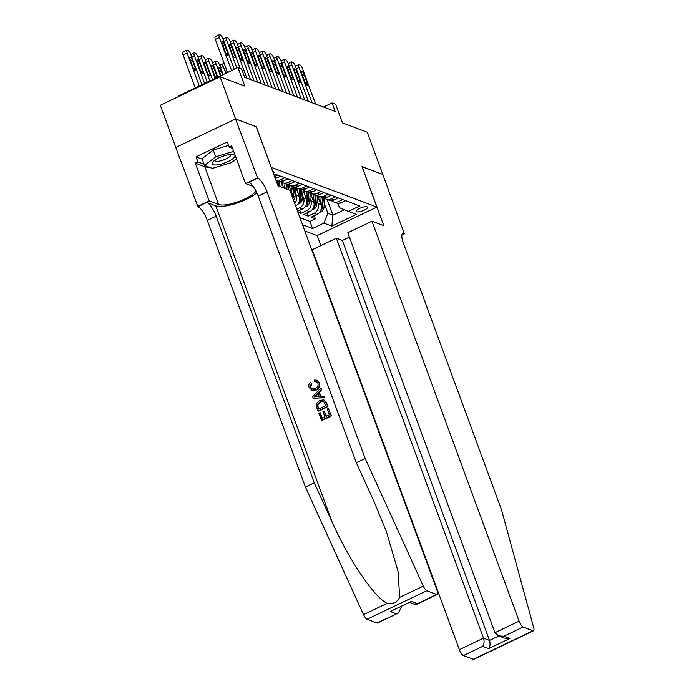 <?xml version="1.0" encoding="UTF-8"?>
<svg xmlns="http://www.w3.org/2000/svg" width="694" height="694" viewBox="0 0 694 694"><rect width="100%" height="100%" fill="white"/><g stroke="black" fill="none" stroke-linecap="round" stroke-linejoin="round"><path stroke-width="1.04" d="M367.057 206.829A6.003 1.7 159.8 0 0 360.42 208.044A6.003 1.7 159.8 0 0 356.256 211.366A6.003 1.7 159.8 0 0 356.725 211.757A6.003 1.7 159.8 0 0 363.361 210.542A6.003 1.7 159.8 0 0 367.525 207.22A6.003 1.7 159.8 0 0 367.057 206.829M304.822 230.963L317.132 235.604L376.885 207.081L271.181 167.323M175.808 147.449L160.297 105.288L220.041 76.756L244.817 86.091L237.99 67.535L178.237 96.058L178.445 96.622M376.885 207.081L361.982 166.577L382.776 174.411L367.256 132.224L342.48 122.89L335.653 104.326L332.036 102.964L323.525 107.023M256.286 126.82L235.561 118.952L220.041 76.756M297.943 212.269L300.918 213.388L299.756 210.23M310.418 192.975L313.679 201.833A7.504 6.836 -69.4 0 1 309.706 211.661L303.807 214.481L308.145 216.112L306.991 212.963M237.99 67.535L241.607 68.897L244.713 77.329L335.141 111.404L332.036 102.964M273.427 173.413A5.812 1.648 159.8 0 0 274.095 172.155A5.812 1.648 159.8 0 0 273.644 171.774L272.69 171.409M337.857 203.299L339.487 207.723L348.431 211.392L359.735 205.997L275.813 174.376L274.087 175.209M348.431 211.392L356.386 214.394L331.845 226.114L323.881 223.112L312.578 228.508L302.523 224.717M317.089 200.939L318.017 203.463A7.504 6.836 110.6 0 1 314.044 213.301L308.145 216.112M317.652 195.699L320.914 204.557L318.017 203.463M309.854 198.215L310.782 200.74A7.504 6.836 110.6 0 1 306.809 210.577L300.918 213.388M302.619 195.482L303.547 198.016A7.504 6.836 110.6 0 1 299.574 207.844L296.798 209.172M303.183 190.251L306.444 199.1L303.547 198.016M295.384 192.758L296.312 195.292A7.504 6.836 110.6 0 1 294.672 203.377M295.948 187.519L299.209 196.376L296.312 195.292M288.713 184.795L291.974 193.652L290.951 193.262M281.486 182.071L283.638 187.935M299.912 217.63L309.975 221.421L315.38 218.836L314.226 215.687M320.914 204.557A7.504 6.836 -69.4 0 1 316.932 214.385L311.042 217.205L315.38 218.836M297.579 211.271L302.471 208.937A7.504 6.836 -69.4 0 0 306.444 199.1M277.635 175.062L274.572 176.528M275.31 178.549A7.504 6.836 -69.4 0 0 276.377 178.141L280.532 176.155M284.87 177.794L280.714 179.772A7.504 6.836 110.6 0 1 275.908 180.154M275.908 180.162L278.476 181.134A7.504 6.836 -69.4 0 0 283.612 180.865L287.767 178.879M292.105 180.518L287.949 182.505A7.504 6.836 110.6 0 1 282.822 182.774A7.504 6.836 110.6 0 1 280.81 181.533M282.822 182.774L285.711 183.858A7.504 6.836 -69.4 0 0 290.838 183.589L295.002 181.611M299.34 183.242L295.184 185.229A7.504 6.836 110.6 0 1 290.057 185.498A7.504 6.836 110.6 0 1 288.045 184.266M289.849 187.866L290.066 185.498L292.946 186.582A7.504 6.836 -69.4 0 0 298.073 186.313L302.237 184.335M306.575 185.966L302.419 187.953A7.504 6.836 110.6 0 1 297.292 188.221A7.504 6.836 110.6 0 1 295.28 186.99M297.084 190.59L297.301 188.221L300.181 189.315A7.504 6.836 -69.4 0 0 305.308 189.046L309.463 187.059M313.809 188.69L309.654 190.677A7.504 6.836 110.6 0 1 304.519 190.945A7.504 6.836 110.6 0 1 302.506 189.714M304.319 193.322L304.536 190.954L307.416 192.038A7.504 6.836 -69.4 0 0 312.543 191.77L316.698 189.783M321.044 191.423L316.889 193.4A7.504 6.836 110.6 0 1 311.753 193.669A7.504 6.836 110.6 0 1 309.741 192.438M311.753 193.669L314.651 194.762A7.504 6.836 -69.4 0 0 319.778 194.494L323.933 192.507M328.279 194.147L324.115 196.133A7.504 6.836 110.6 0 1 318.988 196.402A7.504 6.836 110.6 0 1 316.976 195.161M318.78 198.77L318.997 196.402L321.886 197.486A7.504 6.836 -69.4 0 0 327.013 197.217L331.168 195.231M335.506 196.87L331.35 198.857A7.504 6.836 110.6 0 1 326.223 199.126A7.504 6.836 110.6 0 1 324.211 197.885M326.223 199.126L329.121 200.21A7.504 6.836 -69.4 0 0 334.248 199.941L338.403 197.964M342.741 199.594L338.585 201.581A7.504 6.836 110.6 0 1 333.458 201.85A7.504 6.836 110.6 0 1 331.446 200.618M333.458 201.85L336.356 202.943A7.504 6.836 -69.4 0 0 341.483 202.674L345.638 200.687M256.364 126.785L271.267 167.289M327.143 199.473L332.92 215.183L344.363 209.727M324.324 203.663L327.863 213.275L332.92 215.183L331.845 226.114M292.382 197.174A7.504 6.836 -69.4 0 0 291.974 193.652M295.635 206.005A7.504 6.836 -69.4 0 0 299.209 196.376M309.975 221.421L312.578 228.508M323.881 223.112L327.863 213.275M231.579 70.588L219.417 37.537A3.748 1.119 64.5 0 1 219.252 34.7A3.748 1.119 64.5 0 1 219.625 34.709L220.354 34.986A3.748 1.119 64.5 0 1 223.034 38.899L234.234 69.322M219.252 34.7L215.218 36.626A3.748 1.119 -115.5 0 0 215.383 39.463L227.545 72.514M222.306 43.861A3.002 0.894 -115.5 0 1 222.175 41.588A3.002 0.894 -115.5 0 1 224.622 44.728L227.606 52.831A3.002 0.894 -115.5 0 1 227.736 55.104A3.002 0.894 -115.5 0 1 225.29 51.963L222.306 43.861M199.282 86.013L187.128 52.961A3.748 1.119 64.5 0 1 186.955 50.115A3.748 1.119 64.5 0 1 187.328 50.133L188.057 50.402A3.748 1.119 64.5 0 1 190.746 54.323L201.937 84.746M195.248 87.938L183.086 54.887A3.748 1.119 -115.5 0 1 182.921 52.05L186.955 50.115M190.009 59.276L192.993 67.379A3.002 0.894 64.5 0 0 195.439 70.519A3.002 0.894 64.5 0 0 195.309 68.255L192.325 60.152A3.002 0.894 64.5 0 0 189.878 57.003A3.002 0.894 64.5 0 0 190.009 59.276M234.98 156.254A12.188 3.461 159.8 0 0 232.75 154.424A12.188 3.461 159.8 0 0 213.101 161.659A12.188 3.461 159.8 0 0 212.095 163.159A12.188 3.461 159.8 0 0 222.366 163.741A12.188 3.461 159.8 0 0 234.98 156.254M214.949 160.141A8.345 2.368 159.8 0 0 214.975 160.592A8.345 2.368 159.8 0 0 222.809 160.219A8.345 2.368 159.8 0 0 230.634 155.343A8.345 2.368 159.8 0 0 230.634 154.823A8.345 2.368 159.8 0 0 230.356 154.467M236.402 158.726L231.345 162.648L212.347 168.382L204.53 165.441L202.049 158.692L213.24 150.008L228.473 145.419M204.53 165.441L215.73 156.766L233.687 151.344M213.24 150.008L215.73 156.766M331.368 415.845L328.323 408.324L331.368 415.845A24.429 6.931 159.8 0 1 321.678 420.469L318.728 413.208L320.272 412.835L322.259 418.239M326.466 416.227L324.089 411.108L326.05 416.426L329.398 414.83L327.204 408.853L328.323 408.324M317.913 411.004L318.242 411.126A24.429 6.931 159.8 0 0 327.932 406.502L326.596 402.876L323.933 399.918L326.267 402.746L327.603 406.372L317.913 411.004L316.126 405.686L316.273 403.882L319.648 400.403L323.933 399.918M319.344 382.784L316.75 380.199L319.344 382.784C320.307 386.064 319.292 388.467 316.291 389.985L312.057 390.349L309.099 387.443C308.414 385.422 308.873 383.669 310.478 382.194L311.84 383.687L310.66 387.139L310.244 386.974L311.875 388.77L315.18 388.345C317.496 387.391 318.425 385.717 317.956 383.34L316.447 381.7L315.05 381.865M376.946 622.995L398.243 613.106L377.51 623.012A5.621 1.683 -115.5 0 1 376.946 622.995L367.074 619.274A5.621 1.683 -115.5 0 1 363.543 614.632L305.421 487.023L314.261 482.807L216.164 216.172A13.125 3.921 64.5 0 0 206.751 202.448L215.791 205.858A24.429 6.931 159.8 0 0 235.7 203.533A24.429 6.931 159.8 0 0 256.832 192.767M314.261 482.807L332.088 521.931C348.692 559.538 374.699 597.976 387.174 603.346C392.908 604.344 397.072 602.357 399.666 597.387L398.087 571.544L386.263 531.248L374.153 501.849L356.326 462.725L258.229 196.09A13.125 3.921 64.5 0 0 248.816 182.366L257.656 178.15L235.526 118.934L256.251 126.742L277.982 185.81L289.849 190.277L437.003 590.221A5.621 1.683 64.5 0 1 437.255 594.48A5.621 1.683 64.5 0 1 436.691 594.472L426.819 590.75L367.074 619.274M313.22 398.243L324.714 397.757L323.829 396.118L324.384 397.636L313.22 398.243L312.63 396.63L320.836 387.989L321.391 389.499L318.841 392.075L320.428 396.395L323.829 396.118M320.88 396.352L319.379 392.284L321.721 389.62L320.836 387.989M305.421 487.023L207.315 220.397A13.125 3.921 64.5 0 0 197.911 206.673L175.782 147.458L235.526 118.934M356.326 462.725L365.165 458.5L267.069 191.865A13.125 3.921 64.5 0 0 257.656 178.15M399.666 597.387L423.297 586.1L365.165 458.5M209.215 167.202A21.098 5.986 -20.2 0 1 204.747 166.69L195.309 163.133L197.894 161.902L204.088 164.235M232.585 148.351L229.063 147.024L227.198 141.958L196.029 156.835L197.894 161.902M229.063 147.024L231.64 145.783L245.555 183.589L257.257 178.002M197.512 206.526L209.215 200.93L218.662 204.487A21.098 5.986 159.8 0 0 238.32 201.642A21.098 5.986 159.8 0 0 256.008 191.093M195.309 163.133L209.215 200.93M401.158 606.591L401.392 607.224L398.243 613.106M253.154 186.452L245.555 183.589M423.297 586.1A5.621 1.683 64.5 0 0 426.819 590.75M196.029 156.835L202.232 159.169M396.239 613.782L390.236 611.518L411.395 601.42L417.398 603.685L415.047 604.448L409.79 602.47M310.478 382.194L311.84 383.687M311.302 383.487L310.244 386.974M319.032 382.672C319.908 385.907 318.806 388.276 315.718 389.768L316.291 389.985M315.718 389.768L311.623 390.184M314.486 381.657L314.278 380.078L316.75 380.199M316.082 396.742L319.153 396.5L317.878 393.038L314.044 396.899L316.082 396.742M318.841 392.075L319.379 392.284M315.692 395.242L316.238 395.441L318.451 393.255M325.963 405.478L323.63 401.332L320.151 401.843L317.34 405.218L318.511 409.044L325.963 405.478M320.151 401.843L320.732 402.06L317.34 405.218M317.748 406.988L318.182 407.152L317.783 405.383M318.824 408.887L318.182 407.152M319.847 412.678L321.947 418.387L324.931 416.964L322.97 411.637L324.089 411.108M331.047 415.723L321.357 420.347M349.42 237.096L342.35 240.471L336.347 238.216L312.205 249.736L459.359 649.688L483.501 638.159L489.504 640.423L498.778 635.999M336.347 238.216L483.501 638.159C484.455 641.412 484.186 644.145 482.694 646.348L463.392 655.57L473.265 659.283L533.018 630.759A5.621 1.683 64.5 0 0 533.573 630.777A5.621 1.683 64.5 0 0 533.703 627.706L501.536 509.882L403.431 243.247A13.125 3.921 -115.5 0 1 402.841 233.305A13.125 3.921 -115.5 0 1 404.151 233.34L382.819 174.428L362.008 166.655M362.086 166.621L383.817 225.68L371.958 221.213L519.112 621.156A5.621 1.683 64.5 0 0 523.137 627.038L533.018 630.759M404.55 233.488L401.939 234.737M317.21 235.57L320.897 245.589M371.958 221.213L347.815 232.742L494.969 632.685L519.112 621.156M533.573 630.777L473.829 659.3A5.621 1.683 -115.5 0 1 473.265 659.283M463.392 655.57A5.621 1.683 -115.5 0 1 459.359 649.688M342.35 240.471L489.504 640.423C490.458 643.676 490.19 646.409 488.697 648.612L482.694 646.348M523.137 627.038L503.844 636.251L498.5 635.895L494.969 632.685M503.844 636.251L509.847 638.515L504.512 638.15L498.5 635.895M236.88 68.064L226.652 40.261A3.748 1.119 64.5 0 1 226.487 37.424A3.748 1.119 64.5 0 1 226.86 37.433L227.58 37.71A3.748 1.119 64.5 0 1 230.269 41.631L240.098 68.324M229.541 46.585A3.002 0.894 -115.5 0 1 229.41 44.312A3.002 0.894 -115.5 0 1 231.857 47.461L234.841 55.555A3.002 0.894 -115.5 0 1 234.971 57.828A3.002 0.894 -115.5 0 1 232.525 54.687L229.541 46.585M246.812 78.127L233.887 42.993A3.748 1.119 64.5 0 1 233.722 40.148A3.748 1.119 64.5 0 1 234.095 40.157L234.815 40.434A3.748 1.119 64.5 0 1 237.504 44.355L250.43 79.489M236.775 49.309A3.002 0.894 -115.5 0 1 236.637 47.036A3.002 0.894 -115.5 0 1 239.092 50.185L242.067 58.287A3.002 0.894 -115.5 0 1 242.206 60.552A3.002 0.894 -115.5 0 1 239.76 57.411L236.775 49.309M254.047 80.851L241.122 45.717A3.748 1.119 64.5 0 1 240.957 42.881A3.748 1.119 64.5 0 1 241.33 42.889L242.05 43.158A3.748 1.119 64.5 0 1 244.739 47.079L257.665 82.213M244.01 52.033A3.002 0.894 -115.5 0 1 243.872 49.768A3.002 0.894 -115.5 0 1 246.327 52.909L249.302 61.011A3.002 0.894 -115.5 0 1 249.441 63.284A3.002 0.894 -115.5 0 1 246.986 60.135L244.01 52.033M261.282 83.575L248.357 48.441A3.748 1.119 64.5 0 1 248.192 45.604A3.748 1.119 64.5 0 1 248.565 45.613L249.285 45.882A3.748 1.119 64.5 0 1 251.974 49.803L264.9 84.937M251.245 54.765A3.002 0.894 -115.5 0 1 251.107 52.492A3.002 0.894 -115.5 0 1 253.562 55.633L256.537 63.735A3.002 0.894 -115.5 0 1 256.676 66.008A3.002 0.894 -115.5 0 1 254.221 62.859L251.245 54.765M204.583 83.48L194.355 55.685A3.748 1.119 64.5 0 1 194.19 52.848A3.748 1.119 64.5 0 1 194.563 52.857L195.292 53.126A3.748 1.119 64.5 0 1 197.972 57.047L207.237 82.213M197.243 62.009L200.228 70.103A3.002 0.894 64.5 0 0 202.674 73.252A3.002 0.894 64.5 0 0 202.544 70.979L199.56 62.876A3.002 0.894 64.5 0 0 197.113 59.736A3.002 0.894 64.5 0 0 197.243 62.009M209.883 80.946L201.59 58.409A3.748 1.119 64.5 0 1 201.425 55.572A3.748 1.119 64.5 0 1 201.798 55.581L202.518 55.85A3.748 1.119 64.5 0 1 205.207 59.771L212.538 79.68M204.478 64.733L207.463 72.827A3.002 0.894 64.5 0 0 209.909 75.976A3.002 0.894 64.5 0 0 209.779 73.703L206.795 65.6A3.002 0.894 64.5 0 0 204.348 62.46A3.002 0.894 64.5 0 0 204.478 64.733M215.183 78.422L208.825 61.133A3.748 1.119 64.5 0 1 208.66 58.296A3.748 1.119 64.5 0 1 209.033 58.305L209.753 58.582A3.748 1.119 64.5 0 1 212.442 62.495L217.838 77.155M217.3 77.407A3.002 0.894 64.5 0 0 217.005 76.427L214.03 68.324A3.002 0.894 64.5 0 0 211.575 65.184A3.002 0.894 64.5 0 0 211.713 67.457L214.698 75.559A3.002 0.894 64.5 0 0 216.042 78.006M220.484 75.889L216.06 63.857A3.748 1.119 64.5 0 1 215.895 61.02A3.748 1.119 64.5 0 1 216.268 61.029L216.988 61.306A3.748 1.119 64.5 0 1 219.677 65.227L223.138 74.622M222.661 74.848L221.265 71.057A3.002 0.894 64.5 0 0 218.81 67.908A3.002 0.894 64.5 0 0 218.948 70.181L220.961 75.663M268.517 86.299L255.592 51.165A3.748 1.119 64.5 0 1 255.427 48.328A3.748 1.119 64.5 0 1 255.8 48.337L256.52 48.606A3.748 1.119 64.5 0 1 259.209 52.527L272.135 87.661M258.48 57.489A3.002 0.894 -115.5 0 1 258.341 55.216A3.002 0.894 -115.5 0 1 260.797 58.357L263.772 66.459A3.002 0.894 -115.5 0 1 263.911 68.732A3.002 0.894 -115.5 0 1 261.456 65.592L258.48 57.489M280.949 186.929L281.4 182.019M277.444 184.344L277.765 180.865M225.784 73.356L223.294 66.589L220.649 67.856M279.578 186.408L280.029 181.498M279.144 181.342L278.71 186.079M227.077 71.239A3.002 0.894 64.5 0 0 226.044 70.632A3.002 0.894 64.5 0 0 226.183 72.905L226.261 73.13M224.466 64.16A3.748 1.119 64.5 0 0 224.223 64.03L223.503 63.753A3.748 1.119 64.5 0 0 223.13 63.744A3.748 1.119 64.5 0 0 223.294 66.589M275.752 89.032L262.826 53.889A3.748 1.119 64.5 0 1 262.653 51.052A3.748 1.119 64.5 0 1 263.035 51.061L263.755 51.339A3.748 1.119 64.5 0 1 266.444 55.26L279.37 90.394M265.715 60.213A3.002 0.894 -115.5 0 1 265.576 57.94A3.002 0.894 -115.5 0 1 268.031 61.089L271.007 69.183A3.002 0.894 -115.5 0 1 271.146 71.456A3.002 0.894 -115.5 0 1 268.691 68.316L265.715 60.213M288.183 189.653L288.635 184.743M284.566 188.291L285 183.589M282.614 185.142L282.831 182.774M286.813 189.132L287.264 184.231M286.379 184.066L285.945 188.803M282.987 91.755L270.061 56.622A3.748 1.119 64.5 0 1 269.888 53.776A3.748 1.119 64.5 0 1 270.261 53.785L270.99 54.063A3.748 1.119 64.5 0 1 273.679 57.984L286.605 93.117M272.95 62.937A3.002 0.894 -115.5 0 1 272.811 60.664A3.002 0.894 -115.5 0 1 275.258 63.813L278.242 71.907A3.002 0.894 -115.5 0 1 278.381 74.18A3.002 0.894 -115.5 0 1 275.926 71.04L272.95 62.937M293.432 200.028A4.971 4.528 -69.4 0 0 295.028 196.662L295.87 187.467M291.645 192.75L292.235 186.322M292.868 198.493A4.971 4.528 -69.4 0 0 293.649 196.15L294.499 186.955M293.614 186.799L292.781 195.821A4.971 4.528 110.6 0 1 292.434 197.304M290.222 94.479L277.296 59.346A3.748 1.119 64.5 0 1 277.123 56.509A3.748 1.119 64.5 0 1 277.496 56.518L278.225 56.787A3.748 1.119 64.5 0 1 280.914 60.708L293.84 95.841M280.176 65.661A3.002 0.894 -115.5 0 1 280.046 63.397A3.002 0.894 -115.5 0 1 282.493 66.537L285.477 74.64A3.002 0.894 -115.5 0 1 285.607 76.913A3.002 0.894 -115.5 0 1 283.161 73.764L280.176 65.661M297.83 204.157L299.426 203.646A4.971 4.528 -69.4 0 0 302.263 199.395L303.104 190.191M298.88 195.474L299.47 189.046M298.828 202.596L299.183 202.336A4.971 4.528 -69.4 0 0 300.884 198.874L301.734 189.679M300.849 189.523L300.016 198.545A4.971 4.528 110.6 0 1 299.574 200.254M297.457 97.203L284.531 62.07A3.748 1.119 64.5 0 1 284.358 59.233A3.748 1.119 64.5 0 1 284.731 59.242L285.46 59.511A3.748 1.119 64.5 0 1 288.149 63.432L301.075 98.565M287.411 68.394A3.002 0.894 -115.5 0 1 287.281 66.121A3.002 0.894 -115.5 0 1 289.728 69.261L292.712 77.364A3.002 0.894 -115.5 0 1 292.842 79.636A3.002 0.894 -115.5 0 1 290.396 76.487L287.411 68.394M305.065 206.881L306.661 206.37A4.971 4.528 -69.4 0 0 309.498 202.119L310.339 192.915M306.115 198.206L306.705 191.77M306.063 205.329L306.418 205.06A4.971 4.528 -69.4 0 0 308.119 201.598L308.969 192.403M308.084 192.247L307.251 201.269A4.971 4.528 110.6 0 1 306.809 202.978M304.692 99.927L291.766 64.794A3.748 1.119 64.5 0 1 291.593 61.957A3.748 1.119 64.5 0 1 291.966 61.966L292.695 62.234A3.748 1.119 64.5 0 1 295.384 66.156L308.31 101.289M294.646 71.118A3.002 0.894 -115.5 0 1 294.516 68.845A3.002 0.894 -115.5 0 1 296.963 71.985L299.947 80.088A3.002 0.894 -115.5 0 1 300.077 82.36A3.002 0.894 -115.5 0 1 297.631 79.22L294.646 71.118M312.3 209.605L313.896 209.094A4.971 4.528 -69.4 0 0 316.733 204.843L317.574 195.647M313.35 200.93L313.94 194.494M311.545 196.046L311.771 193.678M313.298 208.053L313.653 207.792A4.971 4.528 -69.4 0 0 315.354 204.322L316.204 195.127M315.319 194.971L314.486 204.001A4.971 4.528 110.6 0 1 314.044 205.702M311.927 102.66L299.001 67.518A3.748 1.119 64.5 0 1 298.828 64.681A3.748 1.119 64.5 0 1 299.201 64.689L299.929 64.967A3.748 1.119 64.5 0 1 302.61 68.88L315.544 104.022M301.881 73.842A3.002 0.894 -115.5 0 1 301.751 71.569A3.002 0.894 -115.5 0 1 304.198 74.709L307.182 82.812A3.002 0.894 -115.5 0 1 307.312 85.084A3.002 0.894 -115.5 0 1 304.866 81.944L301.881 73.842M319.535 212.329L321.122 211.817A4.971 4.528 -69.4 0 0 323.959 207.567L324.809 198.371M320.585 203.654L321.175 197.217M320.533 210.776L320.888 210.516A4.971 4.528 -69.4 0 0 322.589 207.055L323.43 197.859M322.554 197.695L321.721 206.725A4.971 4.528 110.6 0 1 321.279 208.426M313.679 201.833L310.782 200.74M316.932 214.385L314.044 213.301M309.706 211.661L306.809 210.577M302.471 208.937L299.574 207.844M276.377 178.141L274.971 177.612M283.612 180.865L280.714 179.772M290.838 183.589L287.949 182.505M298.073 186.313L295.184 185.229M305.308 189.046L302.419 187.953M312.543 191.77L309.654 190.677M319.778 194.494L316.889 193.4M327.013 197.217L324.115 196.133M334.248 199.941L331.35 198.857M341.483 202.674L338.585 201.581M215.383 39.463L219.417 37.537M224.622 44.728L222.93 45.544M227.606 52.831L226.053 53.568M187.128 52.961L183.086 54.887M190.633 60.959L192.325 60.152M193.756 68.992L195.309 68.255M332.088 521.931L215.791 205.858M258.229 196.09L267.069 191.865M216.164 216.172L207.315 220.397M390.236 611.518L411.395 601.42M417.398 603.685L436.691 594.472M363.543 614.632L387.174 603.346M206.751 202.448L197.911 206.673M204.747 166.69L218.662 204.487M400.516 606.894L401.392 607.224M509.847 638.515L488.697 648.612M402.043 234.346L404.151 233.34M224.006 41.527L226.652 40.261M231.857 47.461L230.156 48.268M234.841 55.555L233.288 56.292M231.241 44.26L233.887 42.993M239.092 50.185L237.391 50.992M242.067 58.287L240.523 59.025M238.476 46.984L241.122 45.717M246.327 52.909L244.626 53.716M249.302 61.011L247.758 61.749M245.711 49.708L248.357 48.441M253.562 55.633L251.861 56.448M256.537 63.735L254.993 64.473M194.355 55.685L191.709 56.951M197.868 63.683L199.56 62.876M200.991 71.716L202.544 70.979M201.59 58.409L198.944 59.675M205.094 66.416L206.795 65.6M208.226 74.44L209.779 73.703M208.825 61.133L206.179 62.399M212.329 69.14L214.03 68.324M215.461 77.164L217.005 76.427M216.06 63.857L213.414 65.123M219.564 71.864L221.265 71.057M252.946 52.432L255.592 51.165M260.797 58.357L259.096 59.172M263.772 66.459L262.228 67.197M260.172 55.156L262.826 53.889M268.031 61.089L266.331 61.896M271.007 69.183L269.463 69.921M267.407 57.88L270.061 56.622M275.258 63.813L273.566 64.62M278.242 71.907L276.698 72.653M293.649 196.15L295.028 196.662M274.642 60.612L277.296 59.346M282.493 66.537L280.801 67.344M285.477 74.64L283.933 75.377M298.42 203.333L299.322 203.672M300.884 198.874L302.263 199.395M281.877 63.336L284.531 62.07M289.728 69.261L288.036 70.068M292.712 77.364L291.168 78.101M305.655 206.057L306.557 206.396M308.119 201.598L309.498 202.119M289.112 66.06L291.766 64.794M296.963 71.985L295.271 72.801M299.947 80.088L298.394 80.825M312.89 208.781L313.792 209.128M315.354 204.322L316.733 204.843M296.347 68.784L299.001 67.518M304.198 74.709L302.506 75.525M307.182 82.812L305.629 83.549M320.125 211.514L321.027 211.852M322.589 207.055L323.959 207.567M416.513 604.387L437.255 594.48M223.095 39.046L226.487 37.424M230.321 41.77L233.722 40.148M237.556 44.494L240.957 42.881M244.791 47.227L248.192 45.604M194.19 52.848L190.798 54.462M201.425 55.572L198.033 57.194M208.66 58.296L205.259 59.918M215.895 61.02L212.494 62.642M252.026 49.951L255.427 48.328M223.13 63.744L219.729 65.366M259.261 52.675L262.653 51.052M266.496 55.399L269.888 53.776M273.731 58.123L277.123 56.509M280.966 60.855L284.358 59.233M288.201 63.579L291.593 61.957M295.436 66.303L298.828 64.681"/></g></svg>
